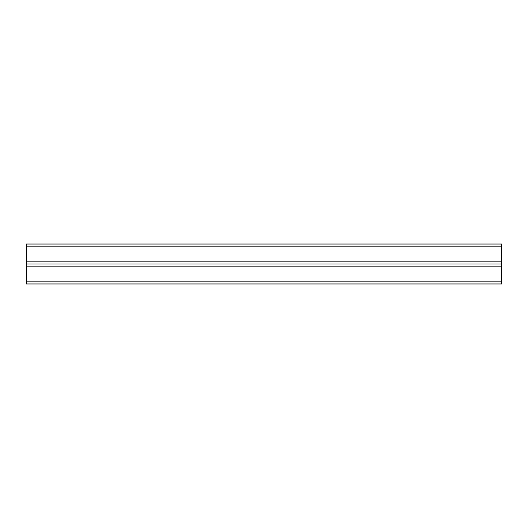 <?xml version="1.0" encoding="UTF-8"?>
<svg xmlns="http://www.w3.org/2000/svg" width="528" height="528" viewBox="0 0 528 528"><rect width="100%" height="100%" fill="white"/><g stroke="black" fill="none" stroke-linecap="round" stroke-linejoin="round"><path stroke-width="0.79" d="M26.4 281.82L26.4 264L501.6 264L501.6 283.958L26.4 283.958L26.4 281.82L501.6 281.82M26.4 246.18L26.4 264L501.6 264L501.6 244.042L26.4 244.042L26.4 246.18L501.6 246.18M26.4 266.138L501.6 266.138M26.4 261.862L501.6 261.862"/></g></svg>
